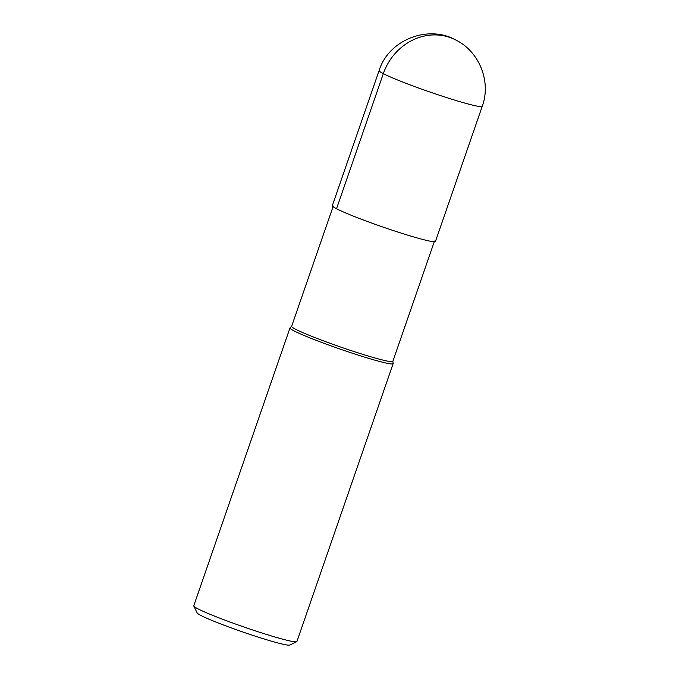 <?xml version="1.0" encoding="UTF-8"?>
<svg xmlns="http://www.w3.org/2000/svg" width="679" height="679" viewBox="0 0 679 679"><rect width="100%" height="100%" fill="white"/><g stroke="black" fill="none" stroke-linecap="round" stroke-linejoin="round"><path stroke-width="1.02" d="M333.287 206.017L291.631 326.31A53.556 3.548 19.1 0 0 341.087 347.198A53.556 3.548 19.1 0 0 392.844 361.364L434.501 241.07M291.698 326.209L290.06 327.804A54.583 3.616 19.1 0 0 289.992 327.906A54.583 3.616 19.1 0 0 340.4 349.193A54.583 3.616 19.1 0 0 393.141 363.63A54.583 3.616 19.1 0 0 393.158 363.503L392.852 361.245M289.992 327.906L193.761 605.804A54.583 3.616 19.1 0 0 193.804 606.067A54.583 3.616 19.1 0 0 244.168 627.082A54.583 3.616 19.1 0 0 296.723 641.706A54.583 3.616 19.1 0 0 296.918 641.519L393.141 363.63M193.804 606.067L197.173 612.976A49.126 3.259 19.1 0 0 242.505 631.886A49.126 3.259 19.1 0 0 289.806 645.05L296.723 641.706M455.702 39.959C428.084 24.41 388.549 39.84 379.094 70.599L332.32 205.686A54.583 3.616 19.1 0 0 382.718 226.973A54.583 3.616 19.1 0 0 435.468 241.401L482.243 106.314C491.384 81.616 479.357 51.545 455.702 39.959A54.583 49.474 117.3 0 0 448.488 36.997A54.583 49.474 117.3 0 0 383.321 73.663L336.538 208.75M379.094 70.599A54.583 3.616 19.1 0 0 429.501 91.877A54.583 3.616 19.1 0 0 482.243 106.314"/></g></svg>
